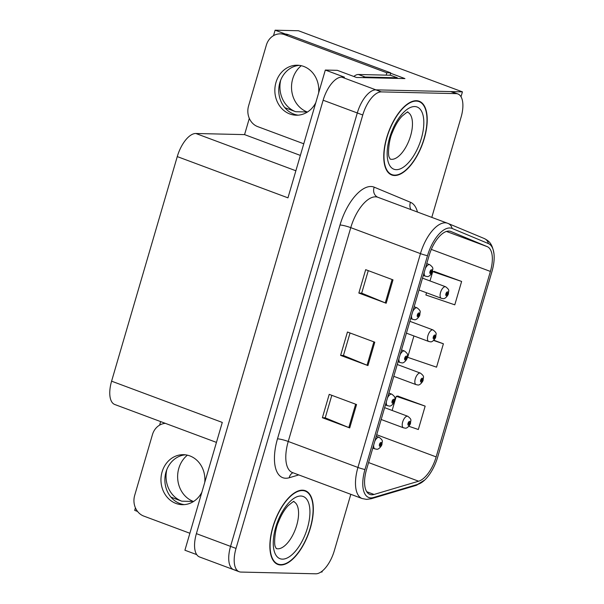 <?xml version="1.0" encoding="UTF-8"?>
<svg xmlns="http://www.w3.org/2000/svg" width="604" height="604" viewBox="0 0 604 604"><rect width="100%" height="100%" fill="white"/><g stroke="black" fill="none" stroke-linecap="round" stroke-linejoin="round"><path stroke-width="0.91" d="M193.529 501.509L193.386 501.448A26.236 23.05 91.3 0 1 177.87 480.497A26.236 23.05 91.3 0 1 187.383 455.174M170.94 497.137L181.789 501.184A26.236 23.05 91.3 0 1 166.817 469.633M390.592 73.243L404.929 78.588L356.443 77.463L337.311 70.328L325.329 70.049L344.461 77.184L341.721 77.116A24.598 11.242 110.4 0 0 323.132 100.226L196.391 533.642A24.598 11.242 110.4 0 0 199.554 556.964L233.718 569.693A24.598 11.242 110.4 0 0 235.469 570.025M216.443 442.392L114.752 404.491A24.598 11.242 -69.6 0 1 111.597 381.177L177.266 156.595L287.957 197.848L325.329 70.049M196.723 554.623L184.915 550.229L222.287 422.43L111.597 381.177M320.928 572.011L322.015 572.033L322.332 570.969M135.432 507.851L134.692 510.372L137.561 511.445M431.792 217.372L461.063 117.274A24.598 11.242 110.4 0 0 457.9 93.96A24.598 11.242 110.4 0 0 456.148 93.628L381.351 91.891A24.598 11.242 110.4 0 0 362.762 114.994L236.021 548.417L230.554 546.378A24.598 11.242 110.4 0 0 233.718 569.693A24.598 11.242 110.4 0 1 230.554 546.378L357.296 112.956L230.554 546.378L196.391 533.642M457.9 93.96L452.434 91.921A24.598 11.242 110.4 0 0 450.682 91.589L375.884 89.853A24.598 11.242 110.4 0 0 357.296 112.956A24.598 11.242 110.4 0 1 375.884 89.853L462.43 91.861L298.444 30.744L275.107 30.2L285.33 34.013M307.421 112.034L307.27 111.982A26.236 23.05 91.3 0 1 291.762 91.023A26.236 23.05 91.3 0 1 301.275 65.7M461.011 96.723L462.43 91.861M177.266 156.595A24.598 11.242 -69.6 0 1 195.847 133.492L244.567 134.617L300.369 155.417M244.567 134.617L249.316 118.384M273.506 35.659L275.107 30.2M159.615 425.133L160.649 421.6M280.701 80.158A26.236 23.05 -88.7 0 0 295.681 111.71L307.27 111.982M284.824 107.663L295.681 111.71M280.664 564.982A39.351 17.992 110.4 0 0 309.482 530.946A39.351 17.992 110.4 0 0 305.345 490.705A39.351 17.992 110.4 0 0 302.536 490.176A39.351 17.992 110.4 0 0 273.718 524.212A39.351 17.992 110.4 0 0 277.855 564.453A39.351 17.992 110.4 0 0 280.664 564.982M394.548 175.515A39.351 17.992 110.4 0 0 423.366 141.479A39.351 17.992 110.4 0 0 419.229 101.238A39.351 17.992 110.4 0 0 416.428 100.709A39.351 17.992 110.4 0 0 387.602 134.737A39.351 17.992 110.4 0 0 391.739 174.986A39.351 17.992 110.4 0 0 394.548 175.515M371.77 494.782A26.236 11.989 -69.6 0 1 369.905 494.434A26.236 11.989 -69.6 0 1 366.53 469.557L429.059 255.734A26.236 11.989 -69.6 0 1 450.758 231.438A26.236 11.989 -69.6 0 1 450.946 231.513L487.217 246.636A26.236 11.989 -69.6 0 1 490.395 271.43L436.156 456.896A26.236 11.989 -69.6 0 1 418.625 481.214L374.057 494.457A26.236 11.989 -69.6 0 1 371.77 494.782M370.864 497.9A29.513 13.492 110.4 0 0 373.431 497.53L417.998 484.287A29.513 13.492 110.4 0 0 424.786 479.976A29.513 13.492 110.4 0 0 437.726 456.934L491.958 271.468A29.513 13.492 110.4 0 0 494.034 254.224A29.513 13.492 110.4 0 0 488.387 243.571L452.117 228.455A29.513 13.492 110.4 0 0 427.496 255.696L364.967 469.519A29.513 13.492 110.4 0 0 370.864 497.9M393.008 279.856L365.677 269.671L358.844 293.053L386.175 303.238L393.008 279.856M368.266 270.637L361.683 293.166L385.269 302.883A6.561 0.914 16.3 0 0 386.175 303.238M361.698 293.114L358.844 293.053M356.549 404.537L329.218 394.352L322.385 417.726L349.716 427.919L356.549 404.537M331.807 395.318L325.224 417.847L348.81 427.564A6.561 0.914 16.3 0 0 349.716 427.919M325.239 417.794L322.385 417.726M374.782 342.196L347.451 332.011L340.611 355.386L367.942 365.579L374.782 342.196M350.041 332.978L343.45 355.507L367.043 365.224A6.561 0.914 16.3 0 0 367.942 365.579M343.465 355.454L340.611 355.386M236.021 548.417A24.598 11.242 110.4 0 0 239.184 571.731A24.598 11.242 110.4 0 0 240.936 572.064L315.733 573.8A24.598 11.242 110.4 0 0 334.322 550.697L350.811 494.314M408.855 426.281L418.33 429.512L425.163 406.13L397.794 396.088M426.537 292.774L425.888 294.986L454.789 304.831L461.622 281.449L434.253 271.407M413.914 335.945L407.662 357.326L436.556 367.172L443.396 343.789L433.831 340.226M443.396 343.789L433.589 340.452M425.163 406.13L396.269 396.292L392.124 410.456M396.269 396.292L398.104 396.043M461.622 281.449L432.728 271.611L429.995 280.943M432.728 271.611L434.563 271.37M419.04 289.98L441.335 298.293A6.146 2.809 -69.6 0 1 440.686 292.004A6.146 2.809 -69.6 0 1 445.193 286.681A6.146 2.809 -69.6 0 1 445.631 286.764C450.486 290.501 448.228 290.788 448.44 293.536A4.1 0.725 -164.9 0 1 447.904 293.74A2.046 0.936 110.4 0 0 447.466 291.853A2.046 0.936 110.4 0 0 445.918 293.778A2.046 0.936 110.4 0 0 446.326 295.749A2.046 0.936 110.4 0 0 447.851 293.906L446.613 294.571L447.126 293.023L447.3 293.778L447.904 293.74M446.582 293.582L447.277 293.846M447.851 293.906A4.1 0.415 17.5 0 0 448.349 293.869A4.1 0.415 17.5 0 0 448.206 293.695M446.613 293.521L447.3 293.778M425.352 268.41A6.146 2.809 -69.6 0 1 429.255 264.582A6.146 2.809 -69.6 0 1 429.701 264.665C434.548 268.402 432.298 268.682 432.509 271.438A4.1 0.725 -164.9 0 1 431.966 271.641A2.046 0.936 110.4 0 0 431.535 269.754A2.046 0.936 110.4 0 0 429.988 271.679A2.046 0.936 110.4 0 0 430.395 273.65A2.046 0.936 110.4 0 0 431.92 271.808L430.682 272.472L431.196 270.924L431.369 271.679L431.966 271.641M430.652 271.483L431.347 271.747M431.92 271.808A4.1 0.415 17.5 0 0 432.411 271.762A4.1 0.415 17.5 0 0 432.275 271.596M430.682 271.423L431.369 271.679M406.416 333.151L428.712 341.464A6.146 2.809 -69.6 0 1 428.062 335.175A6.146 2.809 -69.6 0 1 432.57 329.852A6.146 2.809 -69.6 0 1 433.008 329.935C437.862 333.672 435.605 333.952 435.816 336.707A4.1 0.725 -164.9 0 1 435.28 336.911A2.046 0.936 110.4 0 0 434.842 335.024A2.046 0.936 110.4 0 0 433.294 336.949A2.046 0.936 110.4 0 0 433.702 338.919A2.046 0.936 110.4 0 0 435.227 337.077L433.989 337.742L434.502 336.194L434.676 336.949L435.28 336.911M433.959 336.753L434.654 337.017M435.227 337.077A4.1 0.415 17.5 0 0 435.718 337.04A4.1 0.415 17.5 0 0 435.582 336.866M433.989 336.692L434.676 336.949M393.793 376.322L416.088 384.635A6.146 2.809 -69.6 0 1 415.439 378.346A6.146 2.809 -69.6 0 1 419.946 373.023A6.146 2.809 -69.6 0 1 420.384 373.106C425.231 376.843 422.981 377.123 423.193 379.878A4.1 0.725 -164.9 0 1 422.657 380.082A2.046 0.936 110.4 0 0 422.219 378.195A2.046 0.936 110.4 0 0 420.671 380.12A2.046 0.936 110.4 0 0 421.079 382.09A2.046 0.936 110.4 0 0 422.604 380.248L421.365 380.913L421.879 379.365L422.053 380.12L422.657 380.082M421.335 379.924L422.03 380.188M422.604 380.248A4.1 0.415 17.5 0 0 423.094 380.21A4.1 0.415 17.5 0 0 422.959 380.037M421.365 379.863L422.053 380.12M381.169 419.493L403.464 427.806A6.146 2.809 -69.6 0 1 402.815 421.516A6.146 2.809 -69.6 0 1 407.322 416.194A6.146 2.809 -69.6 0 1 407.76 416.277C412.608 420.014 410.358 420.293 410.569 423.049A4.1 0.725 -164.9 0 1 410.033 423.253A2.046 0.936 110.4 0 0 409.595 421.365A2.046 0.936 110.4 0 0 408.047 423.291A2.046 0.936 110.4 0 0 408.455 425.261A2.046 0.936 110.4 0 0 409.98 423.419L408.742 424.084L409.255 422.536L409.429 423.291L410.033 423.253M408.712 423.094L409.406 423.359M409.98 423.419A4.1 0.415 17.5 0 0 410.471 423.381A4.1 0.415 17.5 0 0 410.335 423.208M408.742 423.034L409.429 423.291M412.728 311.581A6.146 2.809 -69.6 0 1 416.632 307.753A6.146 2.809 -69.6 0 1 417.07 307.836C421.924 311.573 419.674 311.853 419.886 314.608A4.1 0.725 -164.9 0 1 419.342 314.812A2.046 0.936 110.4 0 0 418.912 312.925A2.046 0.936 110.4 0 0 417.364 314.85A2.046 0.936 110.4 0 0 417.772 316.821A2.046 0.936 110.4 0 0 419.297 314.978L418.059 315.643L418.572 314.095L418.746 314.85L419.342 314.812M418.028 314.654L418.723 314.918M419.297 314.978A4.1 0.415 17.5 0 0 419.788 314.933A4.1 0.415 17.5 0 0 419.652 314.767M418.059 314.593L418.746 314.85M400.105 354.752A6.146 2.809 -69.6 0 1 404.008 350.924A6.146 2.809 -69.6 0 1 404.446 351.007C409.301 354.744 407.051 355.024 407.262 357.779A4.1 0.725 -164.9 0 1 406.719 357.983A2.046 0.936 110.4 0 0 406.288 356.096A2.046 0.936 110.4 0 0 404.74 358.021A2.046 0.936 110.4 0 0 405.148 359.992A2.046 0.936 110.4 0 0 406.673 358.149L405.435 358.814L405.948 357.266L406.122 358.013L406.719 357.983M405.405 357.825L406.099 358.081M406.673 358.149A4.1 0.415 17.5 0 0 407.164 358.104A4.1 0.415 17.5 0 0 407.028 357.938M405.427 357.757L406.122 358.013M387.481 397.923A6.146 2.809 -69.6 0 1 391.384 394.095A6.146 2.809 -69.6 0 1 391.822 394.178C396.677 397.915 394.427 398.195 394.639 400.95A4.1 0.725 -164.9 0 1 394.095 401.147A2.046 0.936 110.4 0 0 393.665 399.267A2.046 0.936 110.4 0 0 392.117 401.192A2.046 0.936 110.4 0 0 392.524 403.162A2.046 0.936 110.4 0 0 394.05 401.32L392.811 401.977L393.325 400.429L393.498 401.184L394.095 401.147M392.781 400.996L393.476 401.252M394.05 401.32A4.1 0.415 17.5 0 0 394.54 401.275A4.1 0.415 17.5 0 0 394.404 401.109M392.804 400.928L393.498 401.184M374.858 441.094A6.146 2.809 -69.6 0 1 378.761 437.266A6.146 2.809 -69.6 0 1 379.199 437.349C384.053 441.086 381.803 441.365 382.015 444.114A4.1 0.725 -164.9 0 1 381.471 444.317A2.046 0.936 110.4 0 0 381.041 442.438A2.046 0.936 110.4 0 0 379.493 444.363A2.046 0.936 110.4 0 0 379.901 446.333A2.046 0.936 110.4 0 0 381.426 444.491L380.18 445.148L380.701 443.6L380.875 444.355L381.471 444.317M380.15 444.166L380.852 444.423M381.426 444.491A4.1 0.415 17.5 0 0 381.917 444.446A4.1 0.415 17.5 0 0 381.781 444.28M380.18 444.099L380.875 444.355M204.741 482.415A25.006 21.963 -88.7 0 0 183.503 454.684A25.006 21.963 -88.7 0 0 162.083 471.92A25.006 21.963 -88.7 0 0 182.34 504.68A25.006 21.963 -88.7 0 0 201.895 492.162M184.303 504.627A25.006 21.963 91.3 0 1 166.002 472.011A25.006 21.963 91.3 0 1 185.458 454.827M189.875 533.264L143.782 516.088A16.399 14.405 91.3 0 1 134.677 495.408L152.45 434.623A16.399 14.405 91.3 0 1 165.345 423.351M318.633 92.941A25.006 21.963 -88.7 0 0 297.394 65.217A25.006 21.963 -88.7 0 0 275.968 82.446A25.006 21.963 -88.7 0 0 296.232 115.213A25.006 21.963 -88.7 0 0 315.786 102.688M298.195 115.16A25.006 21.963 91.3 0 1 279.886 82.537A25.006 21.963 91.3 0 1 299.35 65.36M303.767 143.79L257.674 126.613A16.399 14.405 91.3 0 1 248.569 105.934L266.341 45.157A16.399 14.405 91.3 0 1 280.384 33.854A16.399 14.405 91.3 0 1 284.559 34.662L386.779 72.759L390.697 72.85A16.399 14.405 -88.7 0 0 390.169 75.228M386.258 75.138A16.399 14.405 91.3 0 1 386.779 72.759M280.384 33.854L284.303 33.945A16.399 14.405 91.3 0 1 288.478 34.753L390.697 72.85M362.83 77.606A16.399 7.497 -69.6 0 1 365.201 77.04L397.319 77.78A16.399 7.497 110.4 0 0 397.115 78.407M365.201 77.04L358.368 74.488A16.399 7.497 110.4 0 0 353.838 76.489M397.319 77.78L390.478 75.236L358.368 74.488M280.777 564.597A38.943 17.803 -69.6 0 1 277.999 564.068A38.943 17.803 -69.6 0 1 273.899 524.242A38.943 17.803 -69.6 0 1 302.423 490.569A38.943 17.803 -69.6 0 1 305.201 491.09A38.943 17.803 -69.6 0 1 309.293 530.916A38.943 17.803 -69.6 0 1 280.777 564.597M394.661 175.122A38.943 17.803 -69.6 0 1 391.883 174.601A38.943 17.803 -69.6 0 1 387.791 134.775A38.943 17.803 -69.6 0 1 416.307 101.095A38.943 17.803 -69.6 0 1 419.085 101.615A38.943 17.803 -69.6 0 1 423.185 141.442A38.943 17.803 -69.6 0 1 394.661 175.122M181.789 501.184L193.386 501.448M323.132 100.226L362.762 114.994M341.721 77.116L381.351 91.891M195.847 133.492L295.877 170.766M298.753 474.918L289.248 477.741A40.996 18.739 -69.6 0 1 277.493 438.836L340.014 225.005A8.199 1.14 -163.7 0 1 350.765 227.648L288.236 441.471A32.797 14.987 110.4 0 0 292.449 472.562L362.143 498.542A32.797 14.987 -69.6 0 1 357.93 467.451A8.199 1.14 16.3 0 0 364.967 469.519M340.014 225.005A40.996 18.739 -69.6 0 1 370.992 186.5A40.996 18.739 -69.6 0 1 374.216 187.172L410.486 202.287A40.996 18.739 -69.6 0 1 417.462 212.034M375.545 196.836A32.797 14.987 110.4 0 0 350.765 227.648L420.459 253.62A32.797 14.987 -69.6 0 1 447.579 223.254A32.797 14.987 -69.6 0 1 447.821 223.352A8.199 7.293 -67.4 0 1 448.055 223.442L377.885 197.282A32.797 14.987 110.4 0 0 375.545 196.836M362.143 498.542L366.575 499.387L371.241 498.738A8.199 6.893 -106.5 0 0 373.431 497.53M488.387 243.571A8.199 7.293 -67.4 0 0 484.325 238.557L448.055 223.442A8.199 7.293 -67.4 0 1 452.117 228.455M424.786 479.976L415.801 485.495A8.199 6.893 -106.5 0 0 417.998 484.287M427.496 255.696A8.199 1.14 -163.7 0 1 420.459 253.62L357.93 467.451L288.236 441.471A8.199 1.14 -163.7 0 0 277.493 438.836M456.148 93.628L450.682 91.589M378.127 197.38A32.797 14.987 110.4 0 0 377.885 197.282A8.199 7.293 112.6 0 1 374.216 187.172M289.248 477.741A8.199 6.893 73.5 0 1 292.925 472.743M410.992 209.618A8.199 7.293 112.6 0 1 410.486 202.287M490.395 271.43L431.316 249.414M487.217 246.636L446.477 231.453M450.946 231.513L450.554 231.37M374.057 494.457L366.741 491.731M418.625 481.214L368.576 462.566M436.156 456.896L376.715 434.744M373.876 341.864L367.043 365.224M355.643 404.204L348.81 427.564M392.102 279.524L385.269 302.883M423.306 275.409L425.405 276.187A6.146 2.809 -69.6 0 1 424.212 272.313M410.682 318.58L412.781 319.357A6.146 2.809 -69.6 0 1 411.588 315.484M398.059 361.751L400.158 362.528A6.146 2.809 -69.6 0 1 398.965 358.655M385.435 404.922L387.534 405.699A6.146 2.809 -69.6 0 1 386.341 401.826M372.811 448.093L374.903 448.87A6.146 2.809 -69.6 0 1 373.717 444.997M284.559 34.662L288.478 34.753M276.239 548.538A25.006 11.431 110.4 0 0 277.817 548.802A25.006 11.431 110.4 0 0 296.051 527.405A25.006 11.431 110.4 0 0 293.703 501.682M282.37 559.138A33.205 15.176 -69.6 0 1 275.734 527.209A33.205 15.176 -69.6 0 1 300.83 496.02A33.205 15.176 -69.6 0 1 307.459 527.949A33.205 15.176 -69.6 0 1 282.37 559.138M390.131 159.063A25.006 11.431 110.4 0 0 391.702 159.328A25.006 11.431 110.4 0 0 409.942 137.931A25.006 11.431 110.4 0 0 407.594 112.216M396.262 169.671A33.205 15.176 -69.6 0 1 389.625 137.742A33.205 15.176 -69.6 0 1 414.714 106.553A33.205 15.176 -69.6 0 1 421.35 138.475A33.205 15.176 -69.6 0 1 396.262 169.671M494.034 254.224C492.313 243.019 488.727 240.921 484.325 238.557M371.241 498.738L415.801 485.495M239.184 571.731L233.718 569.693M441.335 298.293L442.815 298.572C445.103 299.539 448.425 294.752 448.349 293.869M422.506 278.15L445.631 286.764M425.405 276.187L426.885 276.473C429.165 277.432 432.494 272.646 432.411 271.762M426.764 263.571L429.701 264.665M428.712 341.464L430.191 341.743C432.479 342.702 435.801 337.923 435.718 337.04M409.882 321.32L433.008 329.935M416.088 384.635L417.568 384.914C419.856 385.873 423.178 381.094 423.094 380.21M397.258 364.491L420.384 373.106M403.464 427.806L404.944 428.085C407.232 429.044 410.554 424.257 410.471 423.381M384.635 407.662L407.76 416.277M412.781 319.357L414.261 319.644C416.541 320.603 419.871 315.817 419.788 314.933M414.14 306.741L417.07 307.836M400.158 362.528L401.637 362.815C403.917 363.774 407.247 358.987 407.164 358.104M401.517 349.912L404.446 351.007M387.534 405.699L389.014 405.986C391.294 406.945 394.623 402.158 394.54 401.275M388.893 393.083L391.822 394.178M374.903 448.87L376.39 449.157C378.67 450.116 382 445.329 381.917 444.446M376.269 436.254L379.199 437.349M276.315 548.613L275.462 546.945C273.672 544.853 274.903 529.512 278.338 522.294C281.102 515.25 284.348 509.731 288.07 505.737C292.608 501.962 294.518 500.603 293.808 501.667L293.801 501.667M277.999 564.068L275.567 563.17M305.201 491.09L302.77 490.184M390.199 159.146L389.346 157.47C387.557 155.387 388.787 140.045 392.23 132.82C394.993 125.783 398.232 120.264 401.954 116.27C406.492 112.495 408.41 111.136 407.7 112.201L407.692 112.201M391.883 174.601L389.459 173.695M419.085 101.615L416.662 100.717"/></g></svg>
